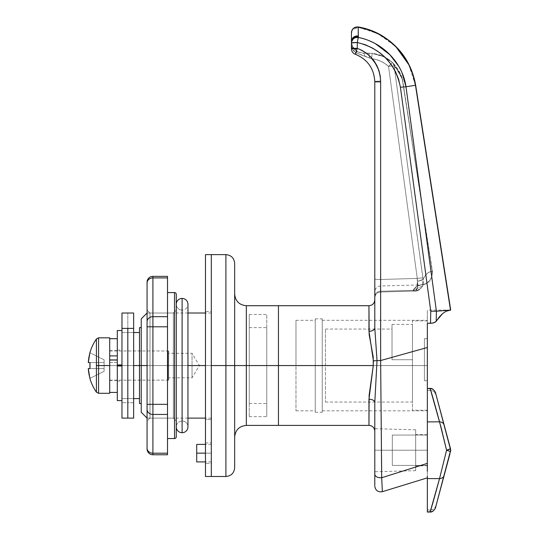 <?xml version="1.0" encoding="UTF-8"?>
<svg xmlns="http://www.w3.org/2000/svg" width="539" height="539" viewBox="0 0 539 539"><rect width="100%" height="100%" fill="white"/><g stroke="black" fill="none" stroke-linecap="round" stroke-linejoin="round"><path stroke-width="0.4" stroke-dasharray="2.69 2.02" d="M225.902 254.624L225.902 365.563L211.308 365.563L211.308 375.818L211.308 355.309L211.308 476.503L211.308 254.624L211.308 476.503L211.308 365.563L147.073 365.563L147.073 313.011L147.073 418.116L147.073 365.563L187.949 365.563L141.238 365.563L141.238 372.968L141.238 358.159L141.238 403.516L141.238 365.563L249.261 365.563L249.261 403.516L249.261 365.563L141.238 365.563L249.261 365.563L249.261 327.611L249.261 365.563L141.238 365.563L141.238 327.611L141.238 412.274L141.238 365.563L147.073 365.563L147.073 418.116L147.073 365.563L211.308 365.563L205.467 365.563L211.308 365.563L211.308 418.116L211.308 365.563L225.902 365.563L225.902 476.503L225.902 365.563L234.66 365.563L234.66 467.744L234.66 365.563L246.336 365.563L246.336 305.714L246.336 365.563L278.454 365.563L249.261 365.563L249.261 314.473L249.261 365.563L278.454 365.563L278.454 314.473L278.454 425.412L278.454 314.473L278.454 416.654L278.454 365.563L246.336 365.563L246.336 305.714M234.66 263.382L234.66 467.744M211.308 453.151L205.467 453.151L211.308 453.151L211.308 461.91L211.308 444.392L211.308 453.151L211.308 444.392L211.308 453.151L196.708 453.151L211.308 453.151L211.308 463.365L211.308 442.93L205.467 442.93L205.467 463.365L211.308 463.365L211.308 453.151M196.708 461.91L196.708 444.392L196.708 461.91M246.336 425.412L246.336 365.563L234.66 365.563L234.66 379.517L234.66 351.61L234.66 365.563L225.902 365.563L225.902 476.503M211.308 355.309L211.308 313.011L211.308 355.309M211.308 375.818L211.308 418.116L211.308 375.818M353.867 48.625L352.634 46.644L354.487 49.366L357.465 51.717L360.335 52.842L357.465 51.717L363.118 53.179A5.841 1.92 -90 0 1 364.829 56.352A5.841 1.92 90 0 0 363.118 53.179L368.642 53.179A5.841 0.728 -90 0 1 369.35 57.862A5.841 0.728 90 0 0 368.642 53.179L372.179 53.354L371.593 58.731L372.179 53.354C379.968 54.223 386.746 57.296 392.527 62.585L383.108 56.305L372.179 53.354L363.118 53.179L372.179 53.354L384.765 57.107L392.527 62.585L395.801 66.081L400.767 74.241L402.37 78.748L398.564 69.989L392.527 62.585L388.545 66.418A5.841 0.431 172.3 0 1 394.117 65.987L422.839 277.989A5.841 0.431 -7.7 0 0 417.267 278.42A5.841 0.431 172.3 0 1 422.839 277.989L423.081 279.431A5.841 1.004 -11.5 0 1 417.55 281.318L423.081 279.431L422.583 285.966L413.117 290.339L417.53 290.211L421.114 288.122L422.374 286.391L423.391 281.931L423.081 279.431C425.561 274.061 428.62 271.42 432.251 271.508L431.934 276.433L429.617 280.772L425.749 283.77L421.006 284.915C417.994 284.983 415.367 286.795 413.117 290.339C415.367 286.795 417.994 284.983 421.006 284.915L425.749 283.77L429.617 280.772L431.934 276.433L432.251 271.508C428.62 271.42 425.561 274.061 423.081 279.431L425.035 275.928L427.232 273.421L429.65 271.939L432.251 271.508L402.323 79.455L399.15 72.159L394.117 65.987L423.081 279.431L394.117 65.987L399.15 72.159L402.323 79.455L432.446 271.474L402.323 79.455L432.251 271.508L429.65 271.939L427.232 273.421L425.035 275.928L423.081 279.431L423.391 281.931L422.374 286.391L421.114 288.122L417.53 290.211L413.117 290.339L414.868 291.047L417.179 288.621L417.267 278.42L380.635 279.478L380.467 291.929L380.48 291.262L380.467 291.929L380.48 291.262L413.117 290.339L415.151 291.013L416.768 289.598L417.327 288.116L417.732 283.851L417.267 278.42L417.732 283.851L417.327 288.116L416.034 290.575L414.666 291.04L413.117 290.339L416.768 286.33L421.006 284.915L416.782 286.324L413.117 290.339L380.48 291.262L413.117 290.339L380.48 291.262L380.48 285.973L380.467 291.929L380.635 279.478L417.267 278.42L388.545 66.418C383.728 62.012 378.082 59.445 371.593 58.731L375.447 63.871L378.297 69.632L380.049 75.817L380.635 82.218L380.635 279.478L417.267 278.42L388.545 66.418L384.833 63.481L380.696 61.183L376.242 59.586L371.593 58.731L376.242 59.586L380.696 61.183L384.833 63.481L388.545 66.418L417.267 278.42L380.635 279.478L380.635 82.218L380.049 75.817L378.297 69.632L375.447 63.871L371.593 58.731L355.956 52.788L353.8 51.104L352.338 48.988L351.441 48.753A5.841 0.438 180 0 0 352.338 48.988L353.793 51.104L355.956 52.788L355.336 54.257C367.571 59.364 374.059 68.541 374.794 81.78A5.841 0.438 0 0 0 380.635 82.218A5.841 0.438 180 0 1 374.794 81.78L374.794 279.04A5.841 0.438 0 0 0 380.635 279.478A5.841 0.438 180 0 1 374.794 279.04L374.794 296.713A5.841 5.451 180 0 1 380.48 291.262L380.48 285.973L380.48 291.262A5.841 5.451 0 0 0 374.794 296.713A5.841 5.451 0 0 1 380.48 291.262L380.635 279.478L380.48 291.262A5.841 5.451 180 0 0 374.794 296.713L374.794 279.04A5.841 0.438 180 0 0 380.635 279.478L380.635 82.218A5.841 0.438 0 0 1 374.794 81.78A5.841 0.438 180 0 0 380.635 82.218C380.521 73.277 377.502 65.441 371.593 58.731L364.829 56.352L371.593 58.731C377.502 65.441 380.521 73.277 380.635 82.218L380.635 279.478A5.841 0.438 0 0 1 374.794 279.04L374.794 81.78A5.841 0.438 180 0 1 380.635 81.342L380.635 360.537A5.841 0.438 0 0 0 377.024 360.631L374.794 327.941L374.794 279.04L374.794 327.941A5.841 3.342 180 0 1 368.959 331.283L368.959 305.714L369.154 334.658L373.19 356.764L373.271 365.563L278.454 365.563L278.454 305.714L278.454 365.563L278.454 305.714L278.454 365.563L249.261 365.563L249.261 416.654L249.261 314.473L249.261 403.516L249.261 327.611L249.261 365.563L278.454 365.563L278.454 416.654L278.454 365.563L141.238 365.563L141.238 318.852L141.238 365.563L266.778 365.563L266.778 403.516L266.778 365.563L278.454 365.563L278.454 416.654L278.454 365.563L373.271 365.563L369.121 395.383L368.959 425.412L368.959 399.217A5.841 3.281 0 0 1 374.794 402.498L374.794 485.329M234.66 351.61L234.66 294.038L234.66 351.61M234.66 379.517L234.66 437.089L234.66 379.517M211.308 365.563L211.308 254.624L211.308 419.571L211.308 311.555L205.467 311.555L205.467 419.571L211.308 419.571L211.308 365.563M141.238 358.159L141.238 327.611L141.238 358.159M141.238 372.968L141.238 403.516L141.238 372.968M249.261 365.563L249.261 416.654L249.261 365.563M246.336 365.563L246.336 425.412L246.336 365.563M234.66 365.563L234.66 263.382L234.66 365.563M225.902 365.563L225.902 254.624L225.902 365.563M147.073 365.563L147.073 421.033L149.997 418.116L149.997 313.011L147.073 310.093L147.073 365.563M168.68 377.826L168.68 365.563L168.68 377.826L192.039 377.826L199.403 365.563L192.039 365.563C192.039 349.744 192.039 349.744 192.039 365.563C192.039 349.744 192.039 349.744 192.039 365.563L192.039 353.301L192.039 365.563L168.68 365.563L192.039 365.563L168.68 365.563L168.68 350.963L168.68 365.563L121.969 365.563L168.68 365.563L121.969 365.563L121.969 332.536L133.645 332.536L121.969 332.536L121.969 365.563L266.778 365.563L266.778 416.654L266.778 365.563L278.454 365.563L278.454 314.473L278.454 416.654L278.454 314.473L278.454 365.563L266.778 365.563L266.778 314.473L266.778 416.654L266.778 327.611L266.778 403.516L266.778 327.611L266.778 365.563L139.486 365.563L139.486 327.611L139.486 398.591L139.486 332.536L139.486 365.563L139.486 332.536L139.486 365.563L121.969 365.563L121.969 398.591L133.645 398.591L121.969 398.591L121.969 365.563L133.645 365.563L121.969 365.563L121.969 398.591L121.969 332.536L121.969 380.163L121.969 365.563L168.68 365.563L168.68 380.163L168.68 350.963L168.68 380.163L168.68 353.301L168.68 377.826L168.68 365.563L192.039 365.563L192.039 377.826L192.039 365.563L199.403 365.563L192.039 353.301L168.68 353.301M295.972 365.563L295.972 320.314L295.972 365.563L315.241 365.563L295.972 365.563L295.972 320.314L295.972 365.563L315.241 365.563L315.241 318.852L315.241 365.563L322.248 365.563L315.241 365.563L315.241 412.274L315.241 318.852L315.241 410.812L315.241 365.563L322.248 365.563L322.248 318.852L322.248 365.563L322.248 320.314L322.248 365.563L427.346 365.563L322.248 365.563L427.346 365.563L427.346 320.314L427.346 410.812L427.346 365.563L322.248 365.563L322.248 410.812L322.248 318.852L322.248 412.274L322.248 320.314L322.248 365.563L315.241 365.563L315.241 412.274L315.241 365.563L295.972 365.563L295.972 410.812L295.972 365.563M415.67 450.227L415.67 470.668L415.67 450.227L374.794 450.227L427.346 450.227L427.346 465.703L427.346 450.227L415.67 450.227L415.67 466.006L415.67 450.227L427.346 450.227L427.346 465.703L427.346 450.227L415.67 450.227L415.67 429.792L415.67 470.668L415.67 434.447L415.67 450.227L374.794 450.227L374.794 471.733L374.794 447.161L374.794 450.227L415.67 450.227L415.67 429.792L415.67 450.227M139.486 403.516L139.486 365.563L139.486 403.516M355.477 37.562L357 37.332M375.427 43.713C369.356 40.452 363.643 38.363 358.287 37.447C354.238 37.265 351.954 39.098 351.441 42.938L352.607 39.475L354.979 37.723M351.738 41.105L351.96 40.533M374.794 321.763L374.794 299.873L374.794 321.763M374.794 430.648L374.794 402.498L374.794 430.648L374.794 402.498L377.024 360.631A5.841 0.438 180 0 1 380.635 360.537L381.686 477.743C377.617 477.864 375.319 476.725 374.794 474.32L374.794 402.498A5.841 3.281 180 0 0 368.959 399.217L373.271 365.563L373.406 360.759A5.841 0.472 -0.4 0 0 377.024 360.631A5.841 0.472 179.6 0 1 373.406 360.759L368.959 331.283A5.841 3.342 0 0 0 374.794 327.941L374.794 299.873L374.794 327.941L377.024 360.631L374.794 402.498L374.693 429.805M364.829 56.352A5.841 1.92 -90 0 0 363.118 53.179L357.465 51.717L352.634 46.644L351.475 42.985L352.634 46.644A5.841 3.133 -26.1 0 1 352.338 48.988L355.956 52.788L352.338 48.988L351.475 42.985A5.841 0.438 180 0 1 351.441 42.938L351.441 48.753A5.841 0.438 0 0 0 352.338 48.988A5.841 3.133 153.9 0 0 352.634 46.644L351.441 41.496L352.634 46.644L357.465 51.717A5.841 1.139 119 0 0 355.956 52.788A5.841 1.139 119 0 1 357.465 51.717A5.841 1.139 -61 0 0 355.956 52.788L369.35 57.862A5.841 0.728 -90 0 0 368.642 53.179A5.841 0.728 90 0 1 369.35 57.862L371.593 58.731L372.179 53.354L371.593 58.731C378.082 59.445 383.728 62.012 388.545 66.418L417.267 278.42A5.841 0.431 -7.7 0 1 422.839 277.989A5.841 0.431 172.3 0 0 417.267 278.42L417.55 281.318A5.841 1.004 -11.5 0 0 423.081 279.431L417.55 281.318L417.179 288.621L414.868 291.047L413.117 290.339L422.583 285.966L423.081 279.431L394.117 65.987A5.841 0.431 172.3 0 0 392.237 66.021A5.841 0.431 172.3 0 0 388.545 66.418L392.527 62.585C386.746 57.296 379.968 54.223 372.179 53.354L363.118 53.179A5.841 1.92 90 0 1 364.829 56.352L355.956 52.788L355.524 53.887L355.956 52.788L363.764 55.995M374.794 296.713L374.794 297.851L374.794 296.713M381.922 482.452L380.635 360.537L427.346 347.507L427.346 323.285L430.52 323.285L430.762 311.198L400.423 87.23L398.597 79.213L395.471 71.559L391.193 64.532L385.89 58.232L379.692 52.741L372.786 48.2L365.26 44.724L357.283 42.5L357.283 48.315A5.841 0.438 0 0 0 351.441 48.753L351.441 42.938L352.338 48.988A5.841 3.133 -26.1 0 0 352.634 46.644A5.841 3.133 153.9 0 1 352.338 48.988A5.841 0.438 0 0 1 351.441 48.753C351.576 51.407 352.877 53.246 355.336 54.257L355.524 53.887M415.454 85.223L405.995 86.766L436.395 311.198L450.503 310.1L415.468 85.29L405.995 86.766L402.027 72.758M402.027 72.745L401.137 70.784M400.827 70.144L398.786 66.337M389.886 54.749L384.226 49.628M351.785 30.831L351.441 41.496A5.841 5.572 180 0 1 358.273 36.012A5.841 5.572 -0 0 0 351.441 41.496L351.563 43.167A5.841 5.552 171.8 0 1 358.347 36.841A5.841 5.552 -8.2 0 0 351.563 43.167L351.441 32.717A5.841 5.565 180 0 1 358.186 27.213L368.71 29.84L378.674 34.098L387.918 39.893M351.569 41.746L351.441 42.938C351.954 39.098 354.238 37.265 358.287 37.447C382.36 42.055 402.566 62.463 405.995 86.766L436.415 311.198L436.213 321.278L442.768 313.428L446.164 311.219L449.593 310.181L436.415 311.198L436.213 321.278L439.44 316.791L442.768 313.428L446.164 311.219L450.503 310.1L415.468 85.29L408.764 64.586L396.158 47.041L408.764 64.586L412.901 74.672M357.6 40.829L357.283 42.5L351.441 42.938A5.841 0.438 180 0 1 357.283 42.5L357.283 48.315L362.201 50.498L366.736 53.401L370.771 56.972L374.207 61.116L376.97 65.738L378.991 70.73L380.224 75.979L380.635 81.342L380.635 360.537L427.346 347.507L427.346 463.365L381.686 477.743L427.346 463.365L427.346 465.703L415.67 466.006M427.346 465.992L427.346 477.81M427.346 476.301L427.346 471.376M382.185 488.017L382.158 487.472M382.104 486.299L381.976 483.624M355.956 52.788A5.841 1.139 -61 0 1 357.465 51.717L353.948 48.732M355.437 53.779L355.336 54.257C352.877 53.246 351.576 51.407 351.441 48.753L357.283 48.315L355.437 53.779M355.336 54.257L357.283 48.315C371.964 54.446 379.752 65.455 380.635 81.342A5.841 0.438 0 0 0 374.794 81.78C374.059 68.541 367.571 59.364 355.336 54.257M374.794 474.32C374.794 489.863 374.794 489.863 374.794 474.32C375.319 476.725 377.617 477.864 381.686 477.743M357.465 51.717L357.02 51.461L357.465 51.717M358.287 37.447A5.841 5.572 19.6 0 0 351.475 42.938M433.383 322.922L436.213 321.278L434.198 322.666L430.52 323.285L430.762 311.198L436.395 311.198L430.762 311.198L400.423 87.23L405.995 86.766L400.423 87.23C395.424 63.447 381.046 48.537 357.283 42.5M351.778 40.977L351.563 43.167A5.841 5.552 -8.2 0 1 351.529 41.934A5.841 5.552 171.8 0 0 351.563 43.167L351.778 40.977L351.441 42.938M351.475 42.985A5.841 5.572 19.6 0 1 351.826 40.856M400.423 87.23L405.995 86.766M402.518 79.428L432.251 271.508L402.518 79.428L393.665 63.69L392.527 62.585L390.842 64.047M432.251 271.508L432.251 271.508C432.393 279.438 428.64 283.912 421.006 284.915C428.64 283.912 432.393 279.438 432.251 271.508M391.287 63.615L390.02 64.875L392.527 62.585L393.153 63.292L392.527 62.585A5.841 5.356 133 0 1 394.117 65.987L393.153 63.292L394.117 65.987C398.085 69.726 400.821 74.214 402.323 79.455A5.841 2.365 -15.7 0 0 402.37 78.748L402.323 79.455L402.37 78.748A5.841 2.365 -15.7 0 1 402.323 79.455C400.821 74.214 398.085 69.726 394.117 65.987A5.841 5.356 133 0 0 392.527 62.585L393.665 63.69L402.37 78.748M393.793 65.96L393.329 65.967L393.793 65.96M392.042 66.034L390.391 66.189L392.042 66.034M388.545 66.418L390.391 66.189L388.545 66.418L389.299 65.623L388.545 66.418M390.02 64.875L389.299 65.623L390.02 64.875M432.777 323.063L427.346 323.285L427.346 310.093L427.346 469.422M415.67 429.792L374.214 428.707L374.484 429.199L374.288 428.828M427.346 463.365L427.346 512.003M427.346 365.563L427.346 410.812L427.346 365.563L325.455 365.563L412.456 365.563L412.456 402.054L412.456 365.563L427.346 365.563L427.346 410.233L427.346 320.894L427.346 365.563L412.456 365.563L412.456 410.233L412.456 365.563L427.346 365.563L427.346 410.233L427.346 320.894L427.346 365.563M322.248 365.563L322.248 412.274L322.248 365.563M315.241 365.563L315.241 410.812L315.241 365.563M121.969 365.563L121.969 313.011L121.969 402.721L121.969 332.536L121.969 365.563L121.969 332.536L127.81 332.536L127.81 365.563L127.81 313.011L127.81 402.721L121.969 402.721L127.81 402.721L127.81 332.536L127.81 398.591L127.81 365.563L121.969 365.563L127.81 365.563L127.81 398.591L121.969 398.591L121.969 365.563L121.969 398.591L127.81 398.591L127.81 365.563L121.969 365.563L127.81 365.563L127.81 332.536L121.969 332.536L121.969 365.563M192.039 365.563C192.039 381.383 192.039 381.383 192.039 365.563C192.039 381.383 192.039 381.383 192.039 365.563M394.346 45.276L377.549 33.526L358.186 27.213L352.048 30.238M427.346 435.047L392.311 435.047L392.311 465.413L427.346 465.413L427.346 435.047L427.346 465.413L427.346 435.337L427.346 465.413L392.311 465.413L392.311 435.047L427.346 435.047M450.624 451.177L450.51 451.729M450.698 450.442L449.93 446.582L450.705 450.227L450.503 451.743L435.606 507.334A5.841 5.828 15 0 1 429.967 511.646L430.418 510.999M449.93 446.582L436.078 394.871L434.063 391.732L432.366 390.755L430.398 390.404L429.967 388.808L427.346 388.76L427.346 390.404L430.398 390.404L429.967 388.808L427.346 388.76L427.346 388.403M435.525 392.823L435.606 393.126A5.841 5.828 -15 0 0 429.967 388.808L429.981 388.457L429.967 388.808A5.841 5.828 165 0 1 435.606 393.126L435.525 392.81M435.525 507.637L435.775 506.714M430.418 389.475L429.967 388.808M427.346 388.76L427.346 464.328M427.346 512.05L427.346 511.693L429.967 511.646L430.398 510.056L427.346 510.056L427.346 511.693L429.967 511.646L430.398 510.056L432.366 509.699L434.063 508.722L436.078 505.582L435.606 507.334A5.841 5.828 -165 0 1 429.967 511.646M450.503 451.736L449.93 453.878M436.078 505.582L434.063 508.722L432.366 509.699L427.346 510.056L427.346 390.404L432.366 390.755L434.063 391.732L436.078 394.871M392.311 435.047L392.311 465.413L392.311 435.047M173.349 313.011L173.349 418.116L176.273 421.033L176.273 310.093L173.349 313.011L149.997 313.011L149.997 418.116L173.349 418.116L173.349 313.011L173.349 418.116L149.997 418.116L149.997 313.011L173.349 313.011L176.273 310.093L176.273 421.033L176.273 294.328L176.273 436.799L176.273 311.158L176.273 421.033L173.349 418.116L173.349 313.011M174.521 438.551L174.521 292.576L174.521 438.551M147.073 448.738L147.073 448.158A5.841 5.06 180 0 0 152.914 453.211L152.914 454.775L152.914 453.211L167.514 453.211L152.914 453.211L152.914 414.444L167.514 414.444L152.914 414.444L152.914 404.331L167.514 404.331L167.514 277.915L152.914 277.915L152.914 276.352L152.914 277.915A5.841 5.06 0 0 0 147.073 282.968L147.073 282.187M167.514 438.551L167.514 292.576L167.514 438.551M167.514 277.915L167.514 316.683L152.914 316.683L152.914 277.915L167.514 277.915M167.514 316.683L167.514 326.796L152.914 326.796L152.914 316.683L167.514 316.683M167.514 404.331L152.914 404.331L152.914 326.796L167.514 326.796L167.514 404.331M147.073 448.94L147.073 282.389M147.073 310.093L147.073 354.743L147.073 310.093L149.997 313.011L149.997 418.116L147.073 421.033L147.073 310.093M147.073 321.736L147.073 282.968A5.841 5.06 180 0 1 152.914 277.915L152.914 316.683A5.841 5.06 0 0 0 147.073 321.736A5.841 5.06 180 0 1 152.914 316.683L152.914 326.796L147.073 326.796L147.073 321.736M152.914 414.444L152.914 453.211A5.841 5.06 0 0 1 147.073 448.158L147.073 409.391A5.841 5.06 180 0 0 152.914 414.444A5.841 5.06 0 0 1 147.073 409.391L147.073 326.796L152.914 326.796L152.914 404.331L147.073 404.331L152.914 404.331L152.914 414.444M205.467 476.503L205.467 254.624L205.467 476.503M205.467 463.365L205.467 442.93L205.467 463.365L205.467 442.93L211.308 442.93L211.308 463.365L205.467 463.365M205.467 419.571L205.467 311.555L211.308 311.555L211.308 419.571L205.467 419.571M127.81 418.116L127.81 313.011L127.81 398.591L127.81 332.536L127.81 365.563L127.81 332.536L133.645 332.536L133.645 365.563L133.645 313.011L133.645 402.721L127.81 402.721L127.81 365.563L133.645 365.563L133.645 332.536L133.645 398.591L133.645 365.563L127.81 365.563L127.81 398.591L127.81 365.563L133.645 365.563L133.645 398.591L127.81 398.591L133.645 398.591L133.645 365.563L127.81 365.563L127.81 332.536L133.645 332.536L133.645 418.116L133.645 402.721L127.81 402.721L127.81 418.116M121.969 418.116L121.969 402.721L121.969 418.116M109.707 362.444L109.707 380.453L109.707 350.673L109.707 360.207L117.3 360.207L117.3 350.673L117.3 380.453L117.3 362.444L109.707 362.444L109.707 392.379L109.707 338.741L109.707 380.426L109.707 362.444L117.3 362.444L117.3 380.426L117.3 338.701L117.3 392.426L117.3 330.535L117.3 366.183L121.969 366.183L121.969 400.598L121.969 330.528L121.969 366.183L117.3 366.183L117.3 341.227L117.3 360.207L109.707 360.207L109.707 338.701L109.707 392.426L109.707 362.444M117.3 365.833L117.3 350.087L117.3 365.294L121.969 365.294L121.969 350.087L121.969 365.833L117.3 365.833L121.969 365.833L121.969 381.039L121.969 365.294L117.3 365.294L117.3 381.039L117.3 350.094L117.3 365.833M121.969 364.943L121.969 400.592L121.969 364.943M121.969 365.833L121.969 350.094L121.969 365.833M182.108 421.033A5.841 5.841 0 0 1 187.949 426.875A5.841 5.841 0 0 0 182.108 421.033L182.108 310.093L182.108 421.033A5.841 5.841 0 0 0 176.273 426.875A5.841 5.841 0 0 1 182.108 421.033L182.108 310.093A5.841 5.841 0 0 0 187.949 304.252A5.841 5.841 0 0 1 182.108 310.093L182.108 421.033M182.108 432.709L182.108 298.417L182.108 432.709M176.273 304.252A5.841 5.841 0 0 0 182.108 310.093A5.841 5.841 0 0 1 176.273 304.252L176.273 426.875L176.273 304.252M325.455 365.563L325.455 329.066L325.455 402.054L325.455 329.066L325.455 365.563L412.456 365.563L412.456 320.894L412.456 410.233L412.456 320.894L412.456 402.054L412.456 359.722L392.021 359.722L412.456 359.722L412.456 324.397L412.456 359.722L392.021 359.722L392.021 324.397L392.021 359.722L412.456 359.722L392.021 359.722L412.456 359.722L412.456 324.397L412.456 365.563L325.455 365.563M427.346 338.701L427.346 380.743L427.346 338.701L427.346 380.743L424.429 380.743L424.429 338.701L427.346 338.701L424.429 338.701L424.429 380.743L427.346 380.743L424.429 380.743L427.346 380.743L427.346 338.701L424.429 338.701L427.346 338.701M392.021 359.722L392.021 324.397L392.021 359.722L412.456 359.722L412.456 365.563L412.456 359.722L392.021 359.722L392.021 329.066L392.021 359.722M424.429 380.743L424.429 338.701L424.429 380.743M98.576 365.563L98.576 393.302L98.576 365.563L109.707 365.563L109.707 393.302L109.707 365.563L168.094 365.563L109.707 365.563L109.707 380.163L109.707 350.963L109.707 365.563L168.094 365.563L168.094 380.163L168.094 365.563L109.707 365.563L109.707 350.963L109.707 380.163L109.707 365.563L98.576 365.563L98.576 337.825L98.576 365.563M96.42 392.17L96.42 365.563L96.42 392.17M88.396 369.808L88.295 368.568L104.101 368.568L104.101 359.816L104.101 362.558L88.295 362.558A46.617 46.617 0 0 1 89.986 352.782L104.101 359.816L104.101 362.558L104.101 359.816L89.898 352.735M88.524 360.079L89.366 355.188M88.524 368.568L89.986 368.568A45.923 41.099 90 0 1 89.986 362.558L104.101 362.558L88.295 362.558L88.396 361.319M89.986 362.558L104.101 362.558L104.101 368.568L88.295 368.568A46.617 46.617 0 0 0 89.986 378.344L104.101 371.31L89.898 378.391L104.101 371.31L104.101 362.558L89.986 362.558L104.101 362.558L104.101 371.31L104.101 368.568L89.986 368.541M89.986 378.344L104.101 371.31L104.101 368.568L88.396 368.568M96.42 338.957L96.42 365.563L96.42 338.957M168.094 365.563L168.094 350.963L168.094 365.563M109.707 337.825L109.707 365.563L109.707 337.825M211.308 461.91L205.467 461.91M249.261 314.473L266.778 314.473M211.308 418.116L205.467 418.116M187.949 418.116L147.073 418.116M249.261 327.611L266.778 327.611M249.261 403.516L266.778 403.516M211.308 313.011L205.467 313.011M187.949 313.011L147.073 313.011M249.261 416.654L266.778 416.654M211.308 444.392L205.467 444.392M168.68 350.963L121.969 350.963M295.972 320.314L315.241 320.314M315.241 318.852L322.248 318.852M322.248 320.314L427.346 320.314M415.67 470.668L374.794 471.733M380.467 292.037C377.017 292.468 375.124 294.415 374.794 297.878C375.124 294.415 377.017 292.468 380.467 292.037L414.868 291.047L380.467 292.037M432.446 271.474C432.13 279.957 428.316 284.437 421.006 284.915L423.775 283.945L421.006 284.915L380.48 285.973C377.024 286.398 375.131 288.345 374.794 291.815M423.775 283.945L422.583 285.966L423.775 283.945M422.583 285.966C419.113 291.963 415.67 290.561 414.868 291.047C416.876 291.68 419.45 289.982 422.583 285.966M392.527 62.585L393.672 63.703L392.527 62.585M450.705 310.093L427.346 310.093M427.346 434.757L415.67 434.447M322.248 410.812L427.346 410.812M315.241 412.274L322.248 412.274M295.972 410.812L315.241 410.812M168.68 380.163L121.969 380.163M109.707 380.453L117.3 380.453M109.707 350.673L117.3 350.673M117.3 350.087L121.969 350.087M117.3 381.039L121.969 381.039M187.949 426.875L187.949 304.252M325.455 402.054L412.456 402.054M427.346 410.233L412.456 410.233M427.346 320.894L412.456 320.894M392.021 324.397L412.456 324.397M325.455 329.066L392.021 329.066M109.707 380.163L168.094 380.163M109.707 350.963L168.094 350.963"/><path stroke-width="0.81" d="M147.073 365.563L141.238 365.563L141.238 412.274L141.238 365.563L147.073 365.563M374.794 485.329L374.794 402.498A5.841 3.281 0 0 0 368.959 399.217L368.959 425.412L369.121 395.383L373.271 365.563L278.454 365.563L278.454 305.714L246.336 305.714L246.336 365.563L278.454 365.563L278.454 425.412L278.454 365.563L278.454 425.412L278.454 365.563L246.336 365.563L246.336 305.714L246.336 365.563L234.66 365.563L234.66 467.744L234.66 365.563L225.902 365.563L225.902 476.503L225.902 365.563L211.308 365.563L211.308 476.503L205.467 476.503L211.308 476.503L211.308 254.624L211.308 476.503L211.308 365.563L225.902 365.563L225.902 254.624L211.308 254.624L211.308 365.563L211.308 254.624L205.467 254.624L211.308 254.624M205.467 453.151L196.708 453.151L196.708 461.91L196.708 453.151L205.467 453.151M205.467 365.563L187.949 365.563L205.467 365.563L205.467 476.503L205.467 254.624L205.467 365.563M374.794 430.648L374.214 428.707C373.062 426.592 371.31 425.493 368.959 425.412L246.336 425.412L246.336 365.563L246.336 425.412L246.336 365.563L234.66 365.563L234.66 263.382L234.66 467.744C234.135 473.06 231.218 475.977 225.902 476.503L225.902 365.563L234.66 365.563L234.66 263.382C234.135 258.066 231.218 255.149 225.902 254.624M278.454 365.563L278.454 305.714L278.454 365.563L373.271 365.563L373.19 356.764L369.154 334.652L368.959 305.714L278.454 305.714L278.454 365.563M141.238 318.852L141.238 365.563L139.486 365.563L139.486 403.516L139.486 365.563L141.238 365.563L141.238 318.852L147.073 313.011M196.708 444.392L196.708 453.151L196.708 444.392L205.467 444.392M225.902 365.563L225.902 254.624L225.902 365.563M356.939 37.332L358.287 37.447L358.186 27.213L368.71 29.84L378.742 34.139M354.979 37.723L355.477 37.562M351.738 41.105L351.96 40.533L351.738 41.105M374.794 299.873C374.443 303.417 372.496 305.364 368.959 305.714L368.959 331.283A5.841 3.342 0 0 0 374.794 327.941L377.024 360.631A5.841 0.472 -0.4 0 1 373.406 360.759A5.841 0.472 179.6 0 0 377.024 360.631L374.794 402.498A5.841 3.281 180 0 0 368.959 399.217L373.271 365.563L373.406 360.759L368.959 331.283A5.841 3.342 180 0 0 374.794 327.941L374.794 279.04L374.794 327.941L377.024 360.631A5.841 0.438 0 0 1 380.635 360.537A5.841 0.438 180 0 0 377.024 360.631L374.794 402.498L374.794 474.32C375.319 476.725 377.617 477.864 381.686 477.743L380.635 360.537L380.635 81.342L380.224 75.979L378.991 70.73L376.97 65.738L374.207 61.116L370.771 56.972L366.736 53.401L362.201 50.498L357.283 48.315L357.128 48.753L357.283 48.315L351.441 48.753L357.128 48.753L355.336 54.257A5.841 5.841 0 0 1 351.441 48.753L351.441 42.938A5.841 0.438 180 0 0 351.475 42.985L351.441 48.753A5.841 5.841 0 0 0 355.336 54.257L355.956 52.788M139.486 327.611L139.486 365.563L133.645 365.563L139.486 365.563L139.486 327.611L141.238 327.611M427.346 471.376L427.346 463.365L381.686 477.743L427.346 463.365L427.346 347.507L380.635 360.537L380.635 81.342A5.841 0.438 180 0 0 374.794 81.78L374.794 279.04L374.794 81.78C374.059 68.541 367.571 59.364 355.336 54.257C367.571 59.364 374.059 68.541 374.794 81.78A5.841 0.438 0 0 1 380.635 81.342C379.752 65.455 371.964 54.446 357.283 48.315L357.283 42.5L365.26 44.724L372.786 48.2L379.692 52.741L385.89 58.232L391.193 64.532L395.471 71.559L398.597 79.213L400.423 87.23L430.762 311.198L430.52 323.285L427.346 323.285L427.346 347.507L380.635 360.537L381.686 477.743L382.353 491.696C377.987 492.336 375.467 490.477 374.794 486.117M355.524 53.887L357.128 48.753L351.441 48.753A5.841 0.438 0 0 1 357.283 48.315L357.283 42.5A5.841 0.438 180 0 0 351.441 42.938C351.954 39.098 354.238 37.265 358.287 37.447L358.186 27.213L358.347 36.841L357.6 40.829L358.347 36.841L358.186 27.213A5.841 5.565 180 0 0 351.441 32.711L351.441 41.496A5.841 5.572 0 0 1 358.273 36.012A5.841 5.572 180 0 0 351.441 41.496L351.441 42.938L357.283 42.5L358.287 37.447L355.72 37.494L353.463 38.606L351.569 41.746M378.674 34.098L387.918 39.893L396.158 47.041L408.764 64.586L412.901 74.672L415.468 85.29L450.503 310.1L436.395 311.198L405.995 86.766L415.468 85.29L405.995 86.766L402.013 72.718C399.251 66.23 395.202 60.227 389.859 54.722L375.393 43.699C369.336 40.445 363.636 38.363 358.287 37.447C354.238 37.265 351.954 39.098 351.441 42.938L351.778 40.977M427.346 469.422L427.346 323.285L432.5 323.117L434.198 322.666L436.213 321.278L436.415 311.198L449.593 310.181L446.164 311.219L442.768 313.428L439.44 316.791L436.213 321.278L436.415 311.198L430.762 311.198L430.52 323.285L432.224 323.164M401.137 70.784L400.827 70.144M398.786 66.337L389.886 54.749M384.226 49.628L375.427 43.713M387.918 39.893L394.346 45.276M412.901 74.672L415.468 85.29L450.503 310.1L446.164 311.219L442.768 313.428L435.458 322.026L432.5 323.117M427.346 477.81L427.346 476.301M382.158 487.472L382.104 486.299M381.976 483.624L381.922 482.452M374.794 474.32C374.794 489.863 374.794 489.863 374.794 474.32C375.319 476.725 377.617 477.864 381.686 477.743C382.569 496.136 382.569 496.136 381.686 477.743L382.185 488.017M450.705 310.093L415.663 85.256C411.628 63.002 399.857 46.159 380.359 34.718C373.426 30.858 366.048 28.264 358.226 26.95L358.226 26.95C354.224 26.775 351.967 28.695 351.441 32.711L351.441 41.496M351.529 41.934A5.841 5.552 -8.2 0 1 358.347 36.841A5.841 5.552 171.8 0 0 351.529 41.934M351.826 40.856A5.841 5.572 19.6 0 1 358.287 37.447L357.6 40.829M351.947 40.56L351.724 41.139M357.283 42.5C381.046 48.537 395.424 63.447 400.423 87.23L430.762 311.198L436.395 311.198L405.995 86.766C402.525 62.389 382.333 42.049 358.287 37.447M405.995 86.766L400.423 87.23M433.383 322.922L432.777 323.063M133.645 332.536L139.486 332.536L133.645 332.536M133.645 398.591L139.486 398.591L133.645 398.591M415.468 85.29L415.468 85.29C411.27 56.278 387.069 31.693 358.186 27.213L358.186 27.213C354.184 27.091 351.933 28.924 351.441 32.711M352.048 30.238L351.785 30.831M450.557 448.933L450.503 448.724A5.841 5.841 0 0 1 450.705 450.227L450.705 450.24A5.841 5.841 0 0 1 450.503 451.743L450.503 451.736A5.841 0.465 -165 0 0 446.582 450.227L441.111 427.575L430.418 389.475M427.346 512.003L427.346 478.565L439.541 478.619L446.582 450.227L450.557 451.527M427.346 464.328L427.346 463.365M435.775 506.714L450.705 450.227L435.525 392.823M427.346 512.05L429.981 512.003C433.322 512.751 436.226 506.923 435.525 507.637L450.698 450.011M427.346 421.889L439.541 421.835L427.346 421.889M430.418 510.999L439.541 478.619L427.346 478.565L427.346 511.693M450.503 448.717L444.143 424.981A5.841 4.568 165 0 0 439.541 421.835L446.582 450.227A5.841 0.465 -15 0 0 450.503 448.717L446.582 450.227L439.541 478.619A5.841 4.568 15 0 0 444.143 475.472A5.841 4.568 -165 0 1 439.541 478.619C432.932 503.015 429.745 514.024 429.967 511.646M429.967 388.808C429.751 386.463 432.945 397.472 439.541 421.835A5.841 4.568 -15 0 1 444.143 424.981L435.606 393.126M449.93 453.878L436.078 505.582M436.078 394.871L449.93 446.582M174.521 292.576A1.752 1.752 0 0 1 176.273 294.328L176.273 436.799A1.752 1.752 0 0 1 174.521 438.551L167.514 438.551L174.521 438.551L174.521 292.576L167.514 292.576L174.521 292.576L174.521 438.551A1.752 1.752 0 0 0 176.273 436.799L176.273 294.328A1.752 1.752 0 0 0 174.521 292.576M147.073 282.187L147.073 282.968A5.841 5.06 0 0 1 152.914 277.915L152.914 316.683L167.514 316.683L167.514 326.796L167.514 316.683L152.914 316.683L152.914 276.352A5.841 5.841 0 0 0 147.073 282.187A5.841 5.841 0 0 1 152.914 276.352L152.914 277.915L167.514 277.915L167.514 316.683L167.514 276.352L167.514 277.915L152.914 277.915A5.841 5.06 180 0 0 147.073 282.968L147.073 448.94A5.841 5.841 0 0 0 152.914 454.775L152.914 453.211A5.841 5.06 180 0 1 147.073 448.158L147.073 448.738M147.073 282.968L147.073 321.736A5.841 5.06 0 0 1 152.914 316.683A5.841 5.06 180 0 0 147.073 321.736L147.073 326.796L152.914 326.796L152.914 316.683L152.914 326.796L167.514 326.796L152.914 326.796L152.914 404.331L167.514 404.331L152.914 404.331L152.914 414.444L167.514 414.444L152.914 414.444L152.914 453.211L167.514 453.211L167.514 326.796L167.514 453.211L152.914 453.211L152.914 454.775L167.514 454.775L167.514 453.211L167.514 454.775L152.914 454.775A5.841 5.841 0 0 1 147.073 448.94M152.914 404.331L152.914 326.796L147.073 326.796L147.073 404.331L152.914 404.331L147.073 404.331L147.073 409.391A5.841 5.06 -0 0 0 152.914 414.444L152.914 404.331M152.914 453.211L152.914 414.444A5.841 5.06 180 0 1 147.073 409.391L147.073 448.158A5.841 5.06 -0 0 0 152.914 453.211M121.969 418.116L121.969 313.011L121.969 328.406L127.81 328.406L127.81 418.116L127.81 328.406L121.969 328.406L121.969 418.116L133.645 418.116L133.645 313.011L133.645 418.116M109.707 355.895L117.3 355.895L109.707 355.895M117.3 359.937L109.707 359.937L117.3 359.937M121.969 330.528L117.3 330.528L117.3 364.943L121.969 364.943L117.3 364.943L117.3 400.598L121.969 400.598M117.3 330.528L117.3 400.592M187.949 426.875A5.841 5.841 0 0 1 182.108 432.709A5.841 5.841 0 0 0 187.949 426.875L187.949 304.252A5.841 5.841 0 0 0 182.108 298.417A5.841 5.841 0 0 1 187.949 304.252M182.108 298.417L182.108 432.709L182.108 298.417A5.841 5.841 0 0 0 176.273 304.252A5.841 5.841 0 0 1 182.108 298.417M176.273 426.875A5.841 5.841 0 0 0 182.108 432.709A5.841 5.841 0 0 1 176.273 426.875M96.42 392.17L98.576 393.302L109.707 393.302L109.707 365.563L98.576 365.563L98.576 393.302L98.576 365.563L96.42 365.563L96.42 392.17L96.42 338.957A46.711 46.711 0 0 0 89.898 352.735L88.295 362.558L89.986 362.558L89.986 368.568L88.295 368.568L89.898 378.391A46.711 46.711 0 0 0 96.42 392.17A46.711 46.711 0 0 1 89.898 378.391L88.396 369.808M89.366 355.188L89.898 352.735A46.711 46.711 0 0 1 96.42 338.957L96.42 365.563L109.707 365.563L109.707 337.825L109.707 393.302M88.396 361.319L88.524 360.079M89.898 365.563L89.986 362.558A45.923 41.099 90 0 0 89.986 368.568L89.898 365.563M89.986 378.344A46.617 46.617 0 0 1 88.295 368.568L89.986 368.568M89.986 362.558L88.295 362.558A46.617 46.617 0 0 1 89.986 352.782L89.898 352.735M96.42 338.957L98.576 337.825L98.576 365.563L98.576 337.825L109.707 337.825M127.81 328.406L133.645 328.406L127.81 328.406L127.81 418.116L127.81 328.406M147.073 418.116L141.238 412.274M246.336 305.714C239.249 305.02 235.354 301.126 234.66 294.038M205.467 461.91L196.708 461.91M205.467 418.116L187.949 418.116M225.902 476.503L211.308 476.503M205.467 313.011L187.949 313.011M246.336 425.412C239.249 426.106 235.354 430.001 234.66 437.089M141.238 403.516L139.486 403.516M427.346 477.85L382.353 491.696M435.525 392.81C436.219 393.504 433.302 387.703 429.981 388.457L427.346 388.41M167.514 276.352L152.914 276.352M121.969 313.011L133.645 313.011M109.707 392.426L117.3 392.426M109.707 338.701L117.3 338.701"/></g></svg>
